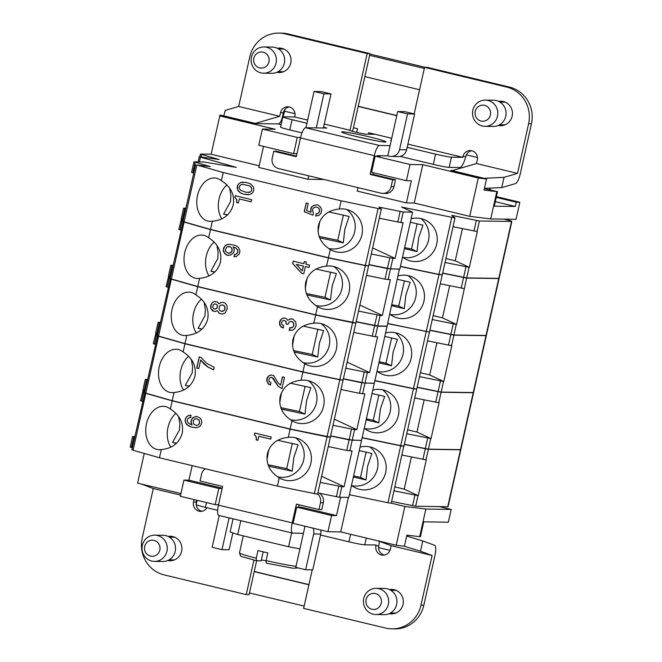 <?xml version="1.0" encoding="UTF-8"?>
<svg xmlns="http://www.w3.org/2000/svg" width="662" height="662" viewBox="0 0 662 662"><rect width="100%" height="100%" fill="white"/><g stroke="black" fill="none" stroke-linecap="round" stroke-linejoin="round"><path stroke-width="0.99" d="M379.343 541.309A13.116 3.467 -76.5 0 1 378.747 545.852L378.59 547.639A7.654 7.365 90.8 0 0 384.432 555.062M425.36 67.367L369.909 54.052M424.325 68.451L369.628 55.318L364.861 76.618L419.559 89.751M471.667 150.746A7.654 7.365 -89.2 0 0 466.387 154.858L465.767 156.546A13.116 3.467 -76.5 0 1 459.784 167.536L449.142 167.378A13.116 0.753 12.6 0 1 433.287 164.375L400.08 156.406M391.225 503.186L404.879 506.463L396.207 545.231L340.715 531.909L327.938 531.718L293.084 523.352L296.7 507.166L331.554 515.533L327.938 531.718M348.427 497.402L340.715 531.909M196.175 504.618A7.654 7.365 -89.2 0 0 201.968 511.254M196.374 505.71L196.564 504.849M352.49 131.324A13.116 3.467 103.5 0 0 353.434 127.741L357.538 128.726L356.719 132.392M356.578 132.359A13.116 3.467 103.5 0 0 357.538 128.726M308.79 175.835L308.012 179.286L324.148 179.518M263.526 146.385L258.809 167.469L308.012 179.286M452.734 170.482L450.839 170.457L486.512 179.021L484.03 190.093L497.518 191.682L484.385 188.529M496.806 191.666L490.716 218.932L516.029 219.304L519.844 202.266L516.294 202.216L515.342 206.47L495.292 201.662M497.518 191.682L494.282 206.163L515.342 206.47M407.9 144.142L462.779 157.324L462.961 156.505A7.654 7.365 -89.2 0 1 470.252 150.58A7.654 7.365 -89.2 0 1 477.31 159.947L476.508 163.555L517.51 173.403L504.055 177.325L501.755 187.586L515.491 183.589A10.493 2.772 -76.5 0 0 520.349 173.444L531.445 123.794A30.609 29.467 -89.2 0 0 509.409 87.078L427.412 67.392L424.565 67.35L414.164 113.897M517.51 173.403L528.607 123.753A30.609 29.467 -89.2 0 0 506.571 87.036L424.565 67.35M256.633 560.797L249.45 592.945L304.148 606.078M222.134 488.506L218.799 488.457L215.183 504.651L180.329 496.277L183.945 480.091L188.918 480.165L192.17 465.626M254.208 571.645L308.914 584.778M308.947 584.62L254.249 571.488M377.042 156.158L377.141 155.694L380.137 156.199L375.172 156.124L371.548 172.319L406.402 180.685L411.375 180.759L406.418 202.911L414.23 203.027L469.722 216.35L478.295 178.004L422.795 164.681L414.23 203.027M375.172 156.124L410.018 164.499L406.402 180.685M496.243 197.4L516.294 202.216M489.566 188.132L490.219 189.928M222.217 488.159L188.918 480.165M218.799 488.457L183.945 480.091M519.844 202.266L496.409 196.639M211.137 154.205L200.421 154.081L219.139 159.525L199.254 156.704L198.095 161.867M199.386 161.892L200.445 157.151L199.254 156.704M200.445 157.151L236.235 167.354L203.457 161.95L193.949 161.842L210.226 166.592L196.846 164.995L223.235 172.517L221.398 180.709C230.897 186.775 234.845 194.835 233.247 204.906C230.409 214.678 223.442 220.123 212.345 221.24L210.508 229.433L328.435 257.741L330.272 249.549A21.863 21.118 114.9 0 0 331.96 250.435A21.863 21.118 114.9 0 0 361.899 234.919A21.863 21.118 114.9 0 0 350.405 210.789A21.863 21.118 114.9 0 0 339.333 209.018L341.162 200.826L223.235 172.517M341.162 200.826L378.101 208.505L365.374 265.421L328.435 257.741M371.274 254.009L392.864 258.362L390.506 268.929L399.848 269.07L412.567 212.154L403.224 212.014L379.036 207.123L381.337 208.985L378.101 208.505M412.567 212.154L401.635 207.065L454.984 217.963L451.79 215.382L479.404 220.992L511.519 221.464A8.747 0.496 -167.4 0 0 511.85 221.398L499.123 278.313A8.747 0.496 -167.4 0 1 498.792 278.379L466.677 277.908L442.671 273.042M504.022 219.13L505.677 219.527A8.747 0.496 -167.4 0 1 511.85 221.398M340.616 497.294L336.528 515.599L301.673 507.233L296.7 507.166M460.694 449.63A8.747 0.496 -167.4 0 1 460.81 449.746L448.083 506.662A8.747 0.496 -167.4 0 1 447.752 506.72L415.637 506.248L391.631 501.391M362.131 437.805L400.7 445.824L387.973 502.739L391.217 503.219L403.787 446.163M387.973 502.739L349.404 494.721M320.234 482.35L341.824 486.711L339.465 497.278L348.808 497.41L361.526 440.495L349.114 439.849L346.747 450.417L352.068 450.954L344.066 486.744L321.591 476.284M339.465 497.278L317.876 492.917M317.553 494.208L277.395 486.09L279.232 477.89C269.732 471.832 265.785 463.764 267.382 453.693C270.22 443.929 277.188 438.484 288.284 437.367L290.122 429.175L172.194 400.858L170.357 409.05C179.857 415.115 183.804 423.175 182.207 433.246C179.369 443.019 172.401 448.464 161.305 449.581L159.468 457.773L277.395 486.09M159.468 457.773L133.079 450.251L145.805 393.336L172.194 400.858M144.895 392.864L131.887 449.804L133.079 450.251M132.334 447.818L131.382 447.545L133.741 436.986L132.549 436.539L134.849 436.539M132.549 436.539L130.182 447.098L131.382 447.545M439.427 506.596L451.186 509.417L448.331 522.202L423.721 521.838L420.387 536.75L406.898 535.169L404.424 546.241L396.207 545.231M391.209 156.472A8.747 8.416 90.8 0 0 399.534 149.695L407.535 113.905L414.635 114.013L406.633 149.794A8.747 8.416 -89.2 0 1 398.301 156.571L391.209 156.472A8.747 8.416 90.8 0 1 389.43 156.249L387.791 155.851L397.697 111.547L404.788 111.646L414.635 114.013M305.952 127.758A8.747 8.416 90.8 0 1 306.051 127.253L314.053 91.464L323.892 93.83L316.27 127.907L305.621 127.749A10.493 2.772 -76.5 0 0 300.498 137.936L296.311 156.679L273.762 151.267L272.231 158.077A8.747 8.416 -89.2 0 0 278.528 168.57L381.039 193.18A8.747 8.416 -89.2 0 0 391.143 186.626L392.665 179.816L370.116 174.396L374.303 155.653A10.493 2.772 -76.5 0 1 379.425 145.475L390.075 145.623M282.674 117.522A13.116 3.467 103.5 0 1 278.148 123.926L255.673 123.595L219.999 115.031L211.128 154.263L259.19 165.798M144.25 453.437L137.613 483.144L180.941 493.546M336.528 515.599L331.554 515.533M262.417 129.057L297.263 137.423L293.647 153.617L258.792 145.243L262.417 129.057L275.193 129.247L219.693 115.924M410.018 164.499L422.795 164.681M486.512 179.021L478.295 178.004M378.085 155.711L387.791 155.851M469.722 216.35L490.716 218.932M357.985 187.644L357.215 191.095L406.418 202.911M297.263 137.423L300.606 137.473M306.936 123.264L292.066 119.698A13.116 0.753 -167.4 0 1 282.815 116.884L280.531 127.112A13.116 0.753 12.6 0 0 289.782 129.926L302.013 132.855M282.931 116.818A13.116 3.467 103.5 0 0 284.552 111.199L284.941 109.478A7.654 7.365 90.8 0 1 289.211 106.938M293.647 153.617L296.981 153.658M451.186 509.417L425.865 509.045L404.879 506.463M425.865 509.045L419.675 536.741M218.518 504.701L215.183 504.651M397.697 111.547L407.535 113.905M353.434 127.741L358.2 106.441L396.761 115.693M368.403 134.22L368.734 132.756L391.722 138.275M462.779 157.324L451.426 157.159A13.116 0.753 -167.4 0 1 435.571 154.147L407.18 147.336M391.308 140.104L391.027 140.096A8.747 0.496 12.6 0 0 390.696 140.154A8.747 0.496 12.6 0 0 391.225 140.46M324.256 124.067L350.024 130.249A8.747 0.496 12.6 0 0 349.693 130.315A8.747 0.496 12.6 0 0 356.975 132.45A8.747 0.496 12.6 0 0 366.425 134.187L375.238 134.32M282.815 116.884A13.116 0.753 -167.4 0 1 283.319 116.793L294.673 116.967L307.656 120.079M349.966 130.513L367.17 53.572L285.165 33.886A30.609 29.467 -89.2 0 0 278.95 33.1A30.609 29.467 -89.2 0 0 249.797 56.816L238.701 106.466L279.695 116.305L280.506 112.705A7.654 7.365 90.8 0 1 287.796 106.772A7.654 7.365 90.8 0 1 294.855 116.148L294.673 116.967M223.748 115.933L225.237 110.38L238.701 106.466M279.695 116.305L255.325 123.405L223.773 115.833M280.506 112.705L283.344 112.747L282.542 116.346A10.493 2.772 -76.5 0 1 281.391 120.426M283.344 112.747A7.654 7.365 90.8 0 1 284.941 109.478M369.628 55.318L370.008 53.614L288.003 33.928A30.609 29.467 -89.2 0 0 281.789 33.141L278.95 33.1M498.304 125.449A12.239 11.784 -89.2 0 0 500.489 125.697A12.239 11.784 -89.2 0 0 512.371 114.923A12.239 11.784 -89.2 0 0 503.335 101.526A12.239 11.784 -89.2 0 0 500.853 101.212A12.239 11.784 -89.2 0 0 498.66 101.394M499.33 124.944A12.239 11.784 -89.2 0 0 500.844 125.424A12.239 11.784 -89.2 0 0 501.912 125.623M502.268 101.319A12.239 11.784 -89.2 0 0 499.669 101.923M505.296 124.704A11.37 10.948 90.8 0 1 503.343 124.861L499.587 124.804M499.918 102.072L503.674 102.13A11.37 10.948 90.8 0 1 505.619 102.337M485.362 100.111L493.645 100.227A13.116 12.628 90.8 0 1 496.31 100.566A13.116 12.628 90.8 0 1 505.983 114.923A13.116 12.628 90.8 0 1 493.256 126.459L484.981 126.343A13.116 12.628 90.8 0 1 482.317 126.003A13.116 12.628 90.8 0 1 472.635 111.646A13.116 12.628 90.8 0 1 485.362 100.111A13.116 12.628 90.8 0 1 488.026 100.442A13.116 12.628 90.8 0 1 497.708 114.799A13.116 12.628 90.8 0 1 484.981 126.343M484.559 105.324A8.068 7.77 90.8 0 1 490.368 115.006A8.068 7.77 90.8 0 1 481.051 121.047A8.068 7.77 90.8 0 1 475.242 111.373A8.068 7.77 90.8 0 1 484.559 105.324M504.055 177.325L483.665 178.335M484.418 188.364L501.755 187.586M476.508 163.555L452.129 170.655L483.682 178.235M316.27 127.907L326.92 128.064L323.536 127.253M358.2 106.441L364.861 76.618M367.17 53.572L370.008 53.614M276.898 72.29A12.239 11.784 -89.2 0 0 279.074 72.539A12.239 11.784 -89.2 0 0 290.957 61.765A12.239 11.784 -89.2 0 0 281.921 48.367A12.239 11.784 -89.2 0 0 279.438 48.053A12.239 11.784 -89.2 0 0 277.254 48.235M277.924 71.794A12.239 11.784 -89.2 0 0 279.43 72.266A12.239 11.784 -89.2 0 0 280.498 72.472M280.853 48.161A12.239 11.784 -89.2 0 0 278.263 48.765M283.882 71.554A11.37 10.948 90.8 0 1 281.929 71.703L278.172 71.645M278.512 48.914L282.269 48.971A11.37 10.948 90.8 0 1 284.213 49.178M263.956 46.952L272.231 47.076A13.116 12.628 90.8 0 1 274.895 47.407A13.116 12.628 90.8 0 1 284.577 61.765A13.116 12.628 90.8 0 1 271.85 73.308L263.567 73.184A13.116 12.628 90.8 0 1 260.902 72.845A13.116 12.628 90.8 0 1 251.229 58.488A13.116 12.628 90.8 0 1 263.956 46.952A13.116 12.628 90.8 0 1 266.62 47.283A13.116 12.628 90.8 0 1 276.294 61.649A13.116 12.628 90.8 0 1 263.567 73.184M263.153 52.174A8.068 7.77 90.8 0 1 268.962 61.847A8.068 7.77 90.8 0 1 259.636 67.896A8.068 7.77 90.8 0 1 253.827 58.215A8.068 7.77 90.8 0 1 263.153 52.174M323.37 128.014L330.992 93.93L323.892 93.83M314.053 91.464L321.144 91.571L330.992 93.93M273.762 151.267L276.6 151.308L296.444 156.075M382.81 193.403L385.648 193.445A8.747 8.416 -89.2 0 0 393.981 186.667L395.504 179.857L372.954 174.437L373.335 172.741M392.665 179.816L395.504 179.857M370.116 174.396L372.954 174.437M320.532 535.004L348.915 541.822A13.116 0.753 12.6 0 0 364.77 544.826L376.124 544.991L375.942 545.811L378.747 545.852M404.01 546.191L420.478 551.206L422.778 540.937L406.7 536.046M422.778 540.937L434.636 545.314A10.493 2.772 103.5 0 1 434.942 555.534L423.846 605.184A30.609 29.467 -89.2 0 1 394.693 628.9L391.854 628.859A30.609 29.467 -89.2 0 0 421.007 605.142L432.104 555.492L391.101 545.654L378.316 540.937M432.104 555.492L420.478 551.206M391.101 545.654L390.29 549.253A7.654 7.365 90.8 0 1 383.008 555.186A7.654 7.365 90.8 0 1 375.942 545.811M389.182 613.657A12.239 11.784 -89.2 0 0 391.358 613.906A12.239 11.784 -89.2 0 0 403.241 603.14A12.239 11.784 -89.2 0 0 394.204 589.734A12.239 11.784 -89.2 0 0 391.722 589.42A12.239 11.784 -89.2 0 0 389.529 589.602M312.249 569.841L303.635 608.386L385.64 628.072A30.609 29.467 -89.2 0 0 391.854 628.859M393.137 589.528A12.239 11.784 -89.2 0 0 390.547 590.132M390.208 613.161A12.239 11.784 -89.2 0 0 391.714 613.633A12.239 11.784 -89.2 0 0 392.781 613.839M390.787 590.281L394.544 590.338A11.37 10.948 90.8 0 1 396.497 590.545M396.166 612.921A11.37 10.948 90.8 0 1 394.213 613.07L390.456 613.02M376.239 588.319L384.514 588.444A13.116 12.628 90.8 0 1 387.179 588.775A13.116 12.628 90.8 0 1 396.861 603.132A13.116 12.628 90.8 0 1 384.134 614.675L375.851 614.551A13.116 12.628 90.8 0 1 373.186 614.212A13.116 12.628 90.8 0 1 363.512 599.855A13.116 12.628 90.8 0 1 376.239 588.319A13.116 12.628 90.8 0 1 378.896 588.659A13.116 12.628 90.8 0 1 388.577 603.016A13.116 12.628 90.8 0 1 375.851 614.551M371.92 609.263A8.068 7.77 90.8 0 1 366.111 599.582A8.068 7.77 90.8 0 1 375.437 593.541A8.068 7.77 90.8 0 1 381.246 603.214A8.068 7.77 90.8 0 1 371.92 609.263M197.111 500.307L196.159 504.56A13.116 0.753 12.6 0 0 205.41 507.373L217.649 510.311M305 526.216L303.419 533.299L292.769 533.142A10.493 2.772 103.5 0 1 292.612 533.125A10.493 2.772 103.5 0 1 292.215 522.872L296.411 504.13L318.96 509.55L320.482 502.731A8.747 8.416 -89.2 0 0 317.628 494.001M233.074 518.826L230.128 532.016L237.716 534.532L240.811 520.688M291.652 532.893L288.558 546.738L237.716 534.532M299.936 548.889L288.558 546.738M296.046 566.283A30.609 1.754 -167.4 0 1 266.116 560.59L267.829 552.919A30.609 1.754 -167.4 0 1 257.99 550.561L256.277 558.231A30.609 1.754 -167.4 0 1 239.487 552.853L243.285 535.864M261.366 559.944A11.279 0.645 -167.4 0 1 266.066 560.838M239.487 552.853C241.597 557.958 237.112 554.839 256.384 560.788L261.167 560.863L263.186 551.835M266.116 560.59L266.232 563.155L293.101 568.269L298.032 567.913M256.426 560.797L256.277 558.231M313.002 528.135A8.747 8.416 90.8 0 1 313.639 533.961L305.645 569.742L312.737 569.85L320.739 534.06A8.747 8.416 -89.2 0 0 320.714 529.981M305.645 569.742L295.798 567.384L303.419 533.299M298.57 507.191L299.108 504.783M205.27 468.77A8.747 8.416 -89.2 0 0 201.579 474.182L200.056 481.001L222.606 486.413L218.419 505.156A10.493 2.772 103.5 0 0 218.808 515.4L292.612 533.125M318.96 509.55L321.798 509.591L323.321 502.772A8.747 8.416 -89.2 0 0 319.324 493.215M196.167 504.527A7.654 7.365 -89.2 0 1 196.324 502.053L196.73 500.215M249.45 592.945L249.069 594.65L246.231 594.608L253.927 560.16M167.767 560.507A12.239 11.784 -89.2 0 0 169.952 560.747A12.239 11.784 -89.2 0 0 181.827 549.981A12.239 11.784 -89.2 0 0 172.799 536.576A12.239 11.784 -89.2 0 0 170.308 536.261A12.239 11.784 -89.2 0 0 168.123 536.443M196.324 502.053L193.486 502.003A7.654 7.365 -89.2 0 0 206.933 507.737M193.486 502.003L194.032 499.57M180.594 495.11L153.286 488.556L142.189 538.206A30.609 29.467 -89.2 0 0 164.226 574.922L246.231 594.608M171.731 536.377A12.239 11.784 -89.2 0 0 169.133 536.973M168.793 560.002A12.239 11.784 -89.2 0 0 170.3 560.474A12.239 11.784 -89.2 0 0 171.375 560.681M169.381 537.122L173.138 537.18A11.37 10.948 90.8 0 1 175.082 537.395M174.751 559.762A11.37 10.948 90.8 0 1 172.799 559.911L169.042 559.862M154.825 535.161L163.109 535.285A13.116 12.628 90.8 0 1 165.773 535.616A13.116 12.628 90.8 0 1 175.447 549.981A13.116 12.628 90.8 0 1 162.72 561.517L154.436 561.393A13.116 12.628 90.8 0 1 151.772 561.062A13.116 12.628 90.8 0 1 142.098 546.696A13.116 12.628 90.8 0 1 154.825 535.161A13.116 12.628 90.8 0 1 157.49 535.5A13.116 12.628 90.8 0 1 167.163 549.857A13.116 12.628 90.8 0 1 154.436 561.393M150.506 556.105A8.068 7.77 90.8 0 1 144.697 546.431A8.068 7.77 90.8 0 1 154.023 540.382A8.068 7.77 90.8 0 1 159.832 550.064A8.068 7.77 90.8 0 1 150.506 556.105M153.286 488.556L141.668 484.121M219.263 515.516L212.154 547.3L222.002 549.659L229.093 549.766L232.858 532.918M229.102 517.874L222.002 549.659M358.233 106.284L396.803 115.544M240.794 182.48L238.519 183.953L237.476 185.724L237.162 188.116L238.072 190.805L240.405 192.932L243.384 194.098L249.317 194.62L251.949 193.461L253.149 191.955L253.877 189.655L253.422 186.858L250.625 183.937L245.999 182.381L240.794 182.48L242.921 182.075M451.741 217.484L439.014 274.399L442.233 274.838M439.014 274.399L400.452 266.381M390.506 268.929L368.916 264.577M368.593 265.867L365.374 265.421M210.508 229.433L184.119 221.911L196.846 164.995M195.654 164.548L182.927 221.464L184.119 221.911M183.374 219.478L182.422 219.205L184.781 208.638L185.732 208.911M185.898 208.191L183.589 208.191L181.231 218.758L182.422 219.205M493.629 278.305L480.62 278.114M480.869 335.386L467.86 335.195M468.108 392.475L455.1 392.285M455.348 449.556L442.34 449.366M142.694 401.47L140.543 400.75L143.182 390.158M142.909 390.183L145.052 390.903M144.614 392.889L145.805 393.336M290.122 429.175L327.061 436.854L314.334 493.769M330.148 437.185L327.061 436.854M330.595 436.001L349.114 439.849M400.7 445.824L403.944 446.304M404.35 444.475L428.364 449.332L460.471 449.804A8.747 0.496 -167.4 0 0 460.81 449.746M254.39 434.752L256.111 436.738L256.26 439.916L257.907 440.313L258.809 436.266L270.7 439.121L271.172 436.986L254.771 433.047L254.39 434.752L254.887 433.08M198.161 427.313L200.437 425.84L201.769 422.795L201.629 420.519L200.214 418.161L196.713 416.423L192.75 417.714L190.871 421.297L191.997 424.938L188.298 423.15L187.131 420.627L188.066 418.384L190.656 417.432L191.128 415.306L188.728 415.397L186.461 416.878L185.418 418.641L185.095 421.04L186.684 424.557L191.318 427.023L196.126 427.726L198.161 427.313M404.647 247.596L411.516 249.028L417.159 223.781M453.031 226.694L477.327 231.559L469.333 267.349L455.241 260.787L445.907 258.552M462.424 228.647L455.241 260.787M469.333 267.349L445.029 262.483M387.651 323.635L429.307 331.993M427.511 340.864L451.807 345.73L443.813 381.519L429.721 374.957L420.387 372.723M429.87 330.305L453.884 335.162L485.991 335.634A8.747 0.496 -167.4 0 0 486.33 335.576L473.603 392.492A8.747 0.496 -167.4 0 1 473.272 392.549L441.157 392.078L417.151 387.22M419.509 376.653L443.813 381.519M391.887 304.685L398.756 306.109L404.283 308.682L391.656 305.72M398.756 306.109L404.399 280.87M397.556 279.306L410.183 282.269L405.914 294.863L404.283 308.682M400.411 266.546L438.98 274.565L426.254 331.48L387.692 323.461M389.777 314.102A21.863 21.118 114.9 0 0 394.006 316.734A21.863 21.118 114.9 0 0 423.937 301.218A21.863 21.118 114.9 0 0 412.451 277.097A21.863 21.118 114.9 0 0 398.317 275.913M426.254 331.48L429.473 331.927M438.98 274.565L442.067 274.904M186.825 335.411L184.988 343.603L158.599 336.081L171.326 279.165L197.715 286.687L195.878 294.88A21.863 15.334 -80.6 0 0 190.35 292.273A21.863 15.334 -80.6 0 0 171.996 309.626A21.863 15.334 -80.6 0 0 183.233 335.419A21.863 15.334 -80.6 0 0 186.825 335.411C197.921 334.293 204.889 328.849 207.727 319.076C209.324 309.005 205.377 300.945 195.878 294.88M201.463 299.133A21.863 15.334 -80.6 0 0 193.519 313.176A21.863 15.334 -80.6 0 0 196.316 333.044M204.078 302.228L205.369 309.402L204.98 315.741L198.079 328.302L201.927 329.204M202.167 328.973L198.079 328.302M168.214 287.3L167.263 287.027L169.621 276.459L170.573 276.733M168.702 275.988L166.071 286.58L167.263 287.027M157.854 333.648L155.702 332.928L158.069 322.361L160.378 322.369M168.429 276.013L169.621 276.459M170.415 278.694L157.407 335.634L158.599 336.081M170.134 278.719L171.326 279.165M313.813 323.197L315.642 314.996L352.581 322.675L339.854 379.591L302.915 371.912L304.752 363.719A21.863 21.118 114.9 0 0 306.44 364.605A21.863 21.118 114.9 0 0 336.379 349.089A21.863 21.118 114.9 0 0 324.885 324.959A21.863 21.118 114.9 0 0 313.813 323.197C302.708 324.314 295.74 329.759 292.902 339.523C291.305 349.594 295.26 357.662 304.752 363.719M321.128 323.644A21.863 21.118 -65.1 0 1 329.196 345.754A21.863 21.118 -65.1 0 1 302.873 362.553M292.496 345.531L294.284 335.477M303.204 326.126L323.644 330.611L319.374 343.206L317.743 357.025L294.118 352.01M293.564 350.579L312.224 354.46L317.859 329.213M312.224 354.46L317.743 357.025M355.668 323.015L352.581 322.675M343.073 380.038L339.854 379.591M411.516 249.028L417.043 251.593L404.416 248.639M410.316 222.225L422.944 225.179L418.674 237.774L417.043 251.593M330.272 249.549C320.78 243.492 316.825 235.424 318.422 225.353C321.26 215.58 328.228 210.144 339.333 209.018M318.48 207.976L319.423 209.548L319.357 211.774L317.901 213.445L316.072 213.9L315.799 216.085L319.001 215.282L320.962 213.28L321.674 210.086L320.764 207.396L318.232 205.22L316.585 204.823L313.383 205.625L311.868 206.61L310.776 208.596L311.041 212.245L306.672 210.524L308.244 203.499L306.192 203.002L304.247 211.741L312.977 215.183L313.457 213.048L312.381 210.102L313.275 208.067L315.906 206.908L318.596 207.976L315.906 206.908M235.242 195.729L234.861 197.433L236.574 199.419L236.731 202.597L238.37 202.994L239.272 198.948L251.163 201.802L251.643 199.667L235.242 195.729M449.663 285.736L442.481 317.876L433.147 315.633M358.514 311.099L380.104 315.451L377.745 326.018L387.088 326.151L399.426 269.062M408.131 275.649A21.863 21.118 -65.1 0 1 415.736 297.404A21.863 21.118 -65.1 0 1 390.117 314.367M498.974 278.371A8.747 0.496 -167.4 0 1 499.09 278.487A8.747 0.496 -167.4 0 1 498.751 278.545L466.644 278.073L442.63 273.216M499.09 278.487L486.363 335.402A8.747 0.496 -167.4 0 1 486.032 335.46L453.917 334.989L429.911 330.131M432.269 319.564L456.573 324.43L466.644 278.073M456.573 324.43L442.481 317.876M440.271 283.783L464.277 288.64M346.656 209.473A21.863 21.118 -65.1 0 1 354.716 231.576A21.863 21.118 -65.1 0 1 328.393 248.382M318.025 231.361L319.804 221.307M328.724 211.956L349.164 216.441L344.894 229.035L343.264 242.855L319.638 237.84M319.092 236.408L337.744 240.289L343.388 215.042M337.744 240.289L343.264 242.855M170.357 409.05A21.863 15.334 -80.6 0 0 164.83 406.443A21.863 15.334 -80.6 0 0 146.476 423.796A21.863 15.334 -80.6 0 0 157.713 449.589A21.863 15.334 -80.6 0 0 161.305 449.581M175.943 413.311A21.863 15.334 -80.6 0 0 167.999 427.346A21.863 15.334 -80.6 0 0 170.796 447.214M178.558 416.398L179.849 423.581L179.46 429.911L172.559 442.473L176.406 443.374M176.646 443.143L172.559 442.473M279.232 477.89A21.863 21.118 114.9 0 0 280.92 478.775A21.863 21.118 114.9 0 0 310.859 463.259A21.863 21.118 114.9 0 0 299.365 439.138A21.863 21.118 114.9 0 0 288.284 437.367M295.608 437.814A21.863 21.118 -65.1 0 1 303.676 459.924A21.863 21.118 -65.1 0 1 277.353 476.723M266.976 459.701L268.764 449.655M277.684 440.304L298.123 444.781L293.854 457.376L292.223 471.195L268.59 466.18M268.044 464.749L286.704 468.63L292.339 443.383M286.704 468.63L292.223 471.195M328.236 446.569L346.747 450.417M341.824 486.711L344.066 486.744M401.991 455.042L426.287 459.9L418.293 495.689L404.201 489.135L394.866 486.893M411.383 456.995L404.201 489.135M418.293 495.689L393.989 490.823M351.497 485.362A21.863 21.118 114.9 0 0 355.726 487.993A21.863 21.118 114.9 0 0 385.656 472.478A21.863 21.118 114.9 0 0 374.171 448.348A21.863 21.118 114.9 0 0 360.037 447.173M369.851 446.9A21.863 21.118 -65.1 0 1 377.456 468.663A21.863 21.118 -65.1 0 1 351.836 485.627M359.276 450.565L371.903 453.528L367.633 466.122L366.003 479.942L353.376 476.979M353.607 475.937L360.476 477.368L366.003 479.942M360.476 477.368L366.119 452.121M134.692 437.251L133.741 436.986M473.454 392.541A8.747 0.496 -167.4 0 1 473.57 392.657L460.843 449.572A8.747 0.496 -167.4 0 1 460.512 449.639L428.397 449.159L404.391 444.301M374.891 380.724L413.46 388.743L400.733 445.658L403.952 446.097M400.733 445.658L362.164 437.64M332.994 425.269L354.584 429.621L352.225 440.189L361.568 440.329L374.287 383.414L361.874 382.768L359.507 393.327L364.828 393.873L356.826 429.655L334.351 419.195M352.225 440.189L330.636 435.828M330.313 437.119L290.155 429.001L291.992 420.809C282.5 414.743 278.545 406.683 280.142 396.612C282.98 386.84 289.948 381.395 301.045 380.278L302.882 372.085L184.955 343.777L183.117 351.969C192.617 358.026 196.564 366.094 194.967 376.165C192.129 385.929 185.161 391.374 174.065 392.492L172.228 400.692L290.155 429.001M172.228 400.692L145.839 393.162L158.566 336.246L184.955 343.777M157.655 335.775L144.647 392.715L145.839 393.162M145.094 390.737L144.142 390.464L146.501 379.897L145.309 379.45L147.618 379.45M145.309 379.45L142.942 390.017L144.142 390.464M155.454 344.381L153.303 343.669L155.942 333.069M155.669 333.102L157.813 333.822M157.374 335.8L158.566 336.246M302.882 372.085L339.821 379.765L327.094 436.68M342.908 380.104L339.821 379.765M343.355 378.921L361.874 382.768M413.46 388.743L416.547 389.074M417.11 387.386L441.124 392.252L473.231 392.723A8.747 0.496 -167.4 0 0 473.57 392.657M147.452 380.17L146.501 379.897M201.041 357.422L199.196 356.975L196.722 368.055L198.774 368.544L200.677 360.029L203.747 363.678L207.578 366.847L213.603 369.859L214.174 367.302L206.652 363.256L201.041 357.422M281.979 388.635L284.503 377.348L282.459 376.852L280.597 385.16L278.263 383.033L273.654 375.644L270.783 374.949L268.35 376.165L267.009 378.308L266.695 380.7L268.689 384.324L270.485 384.978L271.015 382.636L269.103 381.502L268.822 379.864L269.409 378.209L270.675 377.39L272.156 377.522L278.164 386.376L281.979 388.635M377.745 326.018L356.156 321.658M355.833 322.948L315.675 314.831L317.512 306.638A21.863 21.118 114.9 0 0 319.2 307.524A21.863 21.118 114.9 0 0 349.139 292.008A21.863 21.118 114.9 0 0 337.645 267.878A21.863 21.118 114.9 0 0 326.573 266.107L328.402 257.915L210.475 229.598L208.638 237.799A21.863 15.334 -80.6 0 0 203.11 235.192A21.863 15.334 -80.6 0 0 184.756 252.536A21.863 15.334 -80.6 0 0 195.993 278.33A21.863 15.334 -80.6 0 0 199.585 278.321L197.748 286.514L315.675 314.831M197.748 286.514L171.359 278.992L184.086 222.076L210.475 229.598M183.175 221.605L170.167 278.545L171.359 278.992M170.614 276.559L169.662 276.294L172.021 265.727L170.829 265.28L173.138 265.28M170.829 265.28L168.471 275.847L169.662 276.294M180.974 230.21L178.831 229.491L181.471 218.899M181.189 218.932L183.333 219.643M182.894 221.629L184.086 222.076M328.402 257.915L365.341 265.594L352.614 322.51M368.428 265.925L365.341 265.594M368.875 264.742L387.394 268.59L385.027 279.157L390.348 279.703L382.346 315.484L359.871 305.025M399.807 269.235L387.394 268.59M345.754 368.18L367.344 372.541L364.985 383.099L374.328 383.24L387.047 326.325L377.704 326.184L375.346 336.751L377.588 336.784L369.586 372.574L347.111 362.114M375.346 336.751L353.756 332.398M356.115 321.831L374.634 325.679L372.267 336.246M377.704 326.184L374.634 325.679M367.344 372.541L369.586 372.574M343.396 378.747L364.985 383.099M227.687 214.802L223.599 214.124L230.5 201.571L230.889 195.232L229.598 188.058M402.537 257.013A21.863 21.118 114.9 0 0 406.766 259.653A21.863 21.118 114.9 0 0 436.697 244.137A21.863 21.118 114.9 0 0 425.211 220.007A21.863 21.118 114.9 0 0 411.077 218.824M420.891 218.559A21.863 21.118 -65.1 0 1 428.496 240.323A21.863 21.118 -65.1 0 1 402.877 257.286M436.903 342.817L429.721 374.957M377.017 371.192A21.863 21.118 114.9 0 0 381.246 373.823A21.863 21.118 114.9 0 0 411.176 358.308A21.863 21.118 114.9 0 0 399.691 334.178A21.863 21.118 114.9 0 0 385.557 333.003M395.371 332.729A21.863 21.118 -65.1 0 1 402.976 354.493A21.863 21.118 -65.1 0 1 377.357 371.456M384.796 336.395L397.423 339.358L393.154 351.944L391.523 365.763L378.896 362.809M379.127 361.766L385.996 363.198L391.523 365.763M385.996 363.198L391.639 337.951M193.734 173.13L192.783 172.856L195.141 162.289M193.949 161.842L191.591 172.41L192.783 172.856M183.589 208.191L184.781 208.638M221.398 180.709A21.863 15.334 -80.6 0 0 215.87 178.103A21.863 15.334 -80.6 0 0 197.516 195.456A21.863 15.334 -80.6 0 0 208.753 221.24A21.863 15.334 -80.6 0 0 212.345 221.24M226.983 184.963A21.863 15.334 -80.6 0 0 219.039 199.005A21.863 15.334 -80.6 0 0 221.836 218.874M227.447 215.034L223.599 214.124M183.117 351.969A21.863 15.334 -80.6 0 0 177.59 349.362A21.863 15.334 -80.6 0 0 159.236 366.715A21.863 15.334 -80.6 0 0 170.473 392.5A21.863 15.334 -80.6 0 0 174.065 392.492M188.703 356.222A21.863 15.334 -80.6 0 0 180.759 370.265A21.863 15.334 -80.6 0 0 183.556 390.133M191.318 359.317L192.609 366.491L192.22 372.83L185.319 385.383L189.166 386.294M189.406 386.062L185.319 385.383M291.992 420.809A21.863 21.118 114.9 0 0 293.68 421.694A21.863 21.118 114.9 0 0 323.619 406.178A21.863 21.118 114.9 0 0 312.125 382.048A21.863 21.118 114.9 0 0 301.045 380.278M308.368 380.733A21.863 21.118 -65.1 0 1 316.436 402.835A21.863 21.118 -65.1 0 1 290.113 419.634M279.736 402.62L281.524 392.566M290.444 383.215L310.883 387.7L306.614 400.295L304.983 414.114L281.358 409.091M280.804 407.668L299.464 411.541L305.099 386.302M299.464 411.541L304.983 414.114M340.996 389.479L359.507 393.327M354.584 429.621L356.826 429.655M414.751 397.953L439.047 402.819L431.053 438.6L416.961 432.046L407.627 429.803M424.143 399.906L416.961 432.046M431.053 438.6L406.749 433.734M364.257 428.273A21.863 21.118 114.9 0 0 368.486 430.912A21.863 21.118 114.9 0 0 398.416 415.397A21.863 21.118 114.9 0 0 386.931 391.267A21.863 21.118 114.9 0 0 372.797 390.084M382.611 389.819A21.863 21.118 -65.1 0 1 390.216 411.574A21.863 21.118 -65.1 0 1 364.597 428.537M372.036 393.485L384.663 396.439L380.393 409.033L378.763 422.853L366.136 419.898M366.367 418.856L373.236 420.287L378.763 422.853M373.236 420.287L378.879 395.04M426.22 331.654L413.493 388.569L416.712 389.008M413.493 388.569L374.932 380.551M184.988 343.603L302.915 371.912M315.642 314.996L197.715 286.687M158.069 322.361L160.212 323.081M315.964 269.045L336.404 273.53L332.134 286.125L330.503 299.944L306.878 294.921M306.324 293.498L324.984 297.37L330.619 272.123M324.984 297.37L330.503 299.944M317.512 306.638C308.02 300.573 304.065 292.505 305.662 282.442C308.5 272.67 315.468 267.225 326.573 266.107M333.896 266.554A21.863 21.118 -65.1 0 1 341.956 288.665A21.863 21.118 -65.1 0 1 315.633 305.463M305.256 288.45L307.044 278.396M172.972 266L172.021 265.727M403.224 212.014L400.866 222.581L403.108 222.614L395.115 258.395L372.632 247.944M400.866 222.581L379.276 218.228M392.864 258.362L395.115 258.395M208.638 237.799C218.137 243.856 222.084 251.924 220.487 261.995C217.649 271.759 210.681 277.204 199.585 278.321M214.223 242.052A21.863 15.334 -80.6 0 0 206.279 256.086A21.863 15.334 -80.6 0 0 209.076 275.963M216.838 245.139L218.129 252.321L217.74 258.66L210.839 271.213L214.687 272.123M214.927 271.883L210.839 271.213M366.516 275.309L385.027 279.157M380.104 315.451L382.346 315.484M305.91 264.204L306.382 262.078L304.33 261.581L303.858 263.716L293.2 261.159L292.67 263.501L301.508 273.249L303.767 273.795L305.381 266.546L309.071 267.44L309.601 265.09L305.91 264.204M233.868 248.258L233.082 246.951L235.854 248.06L237.732 250.31L237.617 252.752L236.21 254.208L234.431 254.456L233.951 256.583L236.351 256.484L239.272 254.043L239.983 250.848L238.394 247.323L235.556 245.519L228.953 244.162L225.957 245.014L223.549 248.027L223.45 251.37L224.873 253.728L226.727 255.069L230.608 255.11L233.529 252.669L234.216 250.584L233.868 248.258M293.655 325.787L292.405 327.508L289.757 327.773L289.186 330.33L292.91 330.098L295.07 328.153L296.146 325.265L295.79 322.038L292.778 319.076L290.221 318.91L287.747 320.334L286.389 318.662L284.594 318.008L282.103 318.53L280.192 320.317L279.463 322.609L279.761 325.15L281.424 327.342L283.22 327.996L283.75 325.654L281.838 324.529L281.557 322.89L282.144 321.236L284.072 320.35L285.976 321.475L286.067 323.966L287.912 324.413L289.352 321.84L291.181 321.384L292.778 321.989L293.878 323.826L293.771 325.795L293.572 322.824L291.181 321.384M213.52 311.264L215.415 311.496L217.343 310.61L218.957 313.018L221.323 314.036L222.854 313.953L225.287 312.745L227.265 308.732L226.909 305.505L225.237 303.304L222.871 302.286L221.34 302.368L218.865 303.792L217.508 302.12L214.637 301.433L212.204 302.65L210.574 306.067L210.872 308.608L212.543 310.809L213.636 311.264L210.996 308.608L210.979 304.793L212.328 302.65L214.753 301.433M250.087 192.112L245.958 192.245L240.356 190.226L239.197 187.702L239.528 186.212L240.935 184.756L242.764 184.301L249.74 185.972L251.188 187.214L251.833 189.166L251.494 190.656L250.087 192.112L251.618 190.656L251.725 188.215L249.855 185.972L242.764 184.301M230.119 246.686L231.568 247.927L232.163 250.095L231.278 252.123L228.638 253.289L225.957 251.742L225.361 249.582L227.058 246.843L230.235 246.686L228.887 246.388M302.236 270.957L296.361 264.386L303.337 266.058L302.236 270.957L303.453 266.058L296.361 264.386M199.477 423.366L198.029 425.037L196.192 425.501L193.519 423.953L193.155 420.726L194.611 419.054L196.44 418.599L199.121 420.138L199.601 423.366L199.237 420.138L196.44 418.599M218.998 308.988L219.668 306.01L221.431 304.859L223.888 305.455L224.997 307.284L224.327 310.271L222.556 311.413L220.098 310.826L218.998 308.988M217.095 304.942L217.376 306.58L216.788 308.235L215.531 309.055L214.041 308.922L212.692 307.251L213.263 304.694L215.183 303.808L217.21 304.942L215.183 303.808M270.7 439.096L258.809 436.266M257.907 440.288L256.384 439.916L256.227 436.738L254.514 434.76M196.159 427.718L191.434 427.023L188.455 425.856L185.65 422.935L185.203 420.138L185.931 417.846L187.131 416.332L189.762 415.173M191.997 424.938L190.954 422.414L191.666 419.22L193.627 417.226L196.755 416.431M190.656 417.432L189.58 417.399M196.192 425.501L198.145 425.037L199.601 423.366M213.611 369.826L207.694 366.847L200.677 360.029M198.782 368.519L196.837 368.055L199.312 357.008M280.597 385.16L282.566 376.885M270.493 384.953L267.771 383.174L266.844 379.591L268.474 376.165L270.899 374.957M281.987 388.611L278.288 386.376L273.356 378.457L271.337 377.323M287.747 320.334L290.345 318.91L291.785 318.836M283.228 327.971L280.506 326.2L279.579 322.609L281.209 319.183L283.634 317.975M287.92 324.388L286.191 323.975L286.1 321.484L284.072 320.35M290.577 327.971L292.521 327.516L293.771 325.795M290.304 330.57L289.302 330.33L289.865 327.798M218.865 303.792L221.456 302.368L222.895 302.294M215.415 311.496L213.636 311.264M221.414 314.028L219.081 313.018L217.343 310.61M214.86 309.121L216.904 308.235L217.492 306.58L217.21 304.942M221.696 311.43L224.443 310.271L225.08 308.401L224.691 306.291L222.3 304.843M309.08 267.407L305.381 266.546M303.858 263.716L304.446 261.614M303.767 273.77L301.632 273.249L292.794 263.501L293.307 261.184M235.498 254.489L237.732 252.752L237.848 250.31L235.978 248.068L233.082 246.951M235.44 256.715L234.067 256.583L234.547 254.456M228.448 255.458L226.851 255.077L224.31 252.892L223.433 249.094L225.312 245.503L229.044 244.162M228.638 253.289L230.591 252.834L232.039 251.163L232.105 248.929L230.235 246.686M311.041 212.245L310.66 209.664L311.984 206.61L314.467 205.187L316.626 204.839M312.985 215.142L304.363 211.741L306.307 203.035M315.923 216.069L316.188 213.909L318.017 213.445L319.473 211.774L319.539 209.548L318.596 207.976M251.171 201.778L239.272 198.948M238.378 202.969L236.847 202.597L236.698 199.419L234.977 197.441L235.358 195.762M248.217 194.802L243.5 194.098L240.521 192.932L237.716 190.019L237.6 185.724L238.643 183.953L240.91 182.48M248.258 192.576L250.211 192.121M389.959 550.37L378.59 547.639M477.476 157.515L466.387 154.858M506.571 87.036L509.409 87.078M461.464 167.941L459.784 167.536M399.534 149.695L406.633 149.794M278.148 123.926L281.085 124.63M284.552 111.199L295.012 113.715M462.961 156.505L465.767 156.546M451.426 157.159L449.142 167.378M531.445 123.794L528.607 123.753M435.571 154.147L433.287 164.375M292.066 119.698L289.782 129.926M385.143 142.04A22.74 1.299 12.6 0 0 369.975 137.017A22.74 1.299 12.6 0 0 342.502 131.804A22.74 1.299 12.6 0 0 357.67 136.835A22.74 1.299 12.6 0 0 385.143 142.04M379.425 145.475L305.621 127.749M285.165 33.886L288.003 33.928M374.303 155.653L300.498 137.936M391.143 186.626L393.981 186.667M364.77 544.826L366.285 538.049M421.007 605.142L423.846 605.184M205.41 507.373L206.486 502.557M348.915 541.822L350.603 534.284M313.639 533.961L320.739 534.06M218.419 505.156L292.215 522.872M320.482 502.731L323.321 502.772M201.083 156.886L201.612 154.527M141.742 401.197L144.101 390.63M473.967 231.046L476.326 220.479M477.037 231.559L479.404 220.992M498.792 278.379L511.519 221.464M469.044 267.34L466.677 277.908M448.447 345.216L450.805 334.658M451.517 345.73L453.884 335.162M473.272 392.549L485.991 335.634M443.523 381.511L441.157 392.078M486.032 335.46L498.751 278.545M456.284 324.43L453.917 334.989M461.207 288.135L463.566 277.568M453.205 323.917L450.847 334.484M352.184 440.362L349.826 450.921M338.754 486.198L336.387 496.765M422.927 459.395L425.285 448.828M418.003 495.681L415.637 506.248M414.925 495.176L412.567 505.743M447.752 506.72L460.471 449.804M425.997 459.9L428.364 449.332M465.965 266.836L463.607 277.395M364.274 372.027L361.907 382.595M440.445 381.006L438.087 391.573M154.503 344.116L156.861 333.549M364.944 383.273L362.586 393.84M351.514 429.117L349.147 439.684M435.687 402.306L438.045 391.738M460.512 449.639L473.231 392.723M438.757 402.81L441.124 392.252M430.763 438.6L428.397 449.159M427.685 438.087L425.327 448.654M156.902 333.375L159.261 322.808M180.023 229.937L182.381 219.379M389.794 257.857L387.427 268.424M390.464 269.103L388.106 279.67M377.034 314.947L374.667 325.505M400.154 211.509L397.788 222.076M490.368 189.961L489.698 188.132M528.979 102.933L530.055 105.39M384.308 141.933L384.25 141.933C382.379 142.446 348.841 135.362 343.131 132.723L343.413 132.897M199.833 156.712L200.421 154.081M429.497 331.96L442.224 275.044M355.817 323.155L343.098 380.071M330.297 437.325L317.578 494.241M381.337 208.985L368.618 265.901M442.257 274.871L454.984 217.963M343.057 380.245L330.338 437.16M403.977 446.13L416.704 389.215M416.737 389.049L429.464 332.134M368.577 266.066L355.858 322.982"/></g></svg>
